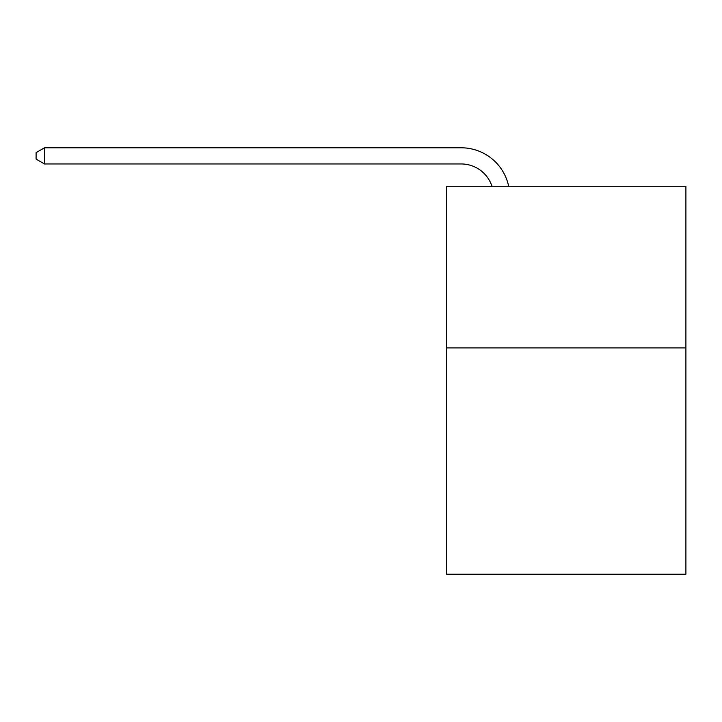 <?xml version="1.0" encoding="UTF-8"?>
<svg xmlns="http://www.w3.org/2000/svg" width="722" height="722" viewBox="0 0 722 722"><rect width="100%" height="100%" fill="white"/><g stroke="black" fill="none" stroke-linecap="round" stroke-linejoin="round"><path stroke-width="1.08" d="M685.9 347.905L685.9 574.207L446.674 574.207L446.674 186.267L685.9 186.267L685.9 347.905L446.674 347.905M461.214 163.957A32.328 32.328 0 0 1 491.953 186.267A32.328 32.328 0 0 0 461.214 163.957A32.328 32.328 0 0 1 491.953 186.267A32.328 32.328 0 0 0 461.214 163.957A32.328 32.328 0 0 1 491.953 186.267A32.328 32.328 0 0 0 461.214 163.957A32.328 32.328 0 0 1 491.953 186.267A32.328 32.328 0 0 0 461.214 163.957A32.328 32.328 0 0 1 491.953 186.267A32.328 32.328 0 0 0 461.214 163.957A32.328 32.328 0 0 1 491.953 186.267A32.328 32.328 0 0 0 461.214 163.957A32.328 32.328 0 0 1 491.953 186.267A32.328 32.328 0 0 0 461.214 163.957A32.328 32.328 0 0 1 491.953 186.267A32.328 32.328 0 0 0 461.214 163.957A32.328 32.328 0 0 1 491.953 186.267A32.328 32.328 0 0 0 461.214 163.957A32.328 32.328 0 0 1 491.953 186.267A32.328 32.328 0 0 0 461.214 163.957L44.502 163.957L44.502 147.793L461.214 147.793A48.491 48.491 0 0 1 508.667 186.267M44.502 163.957L36.1 159.111L36.1 152.64L44.502 147.793"/></g></svg>
